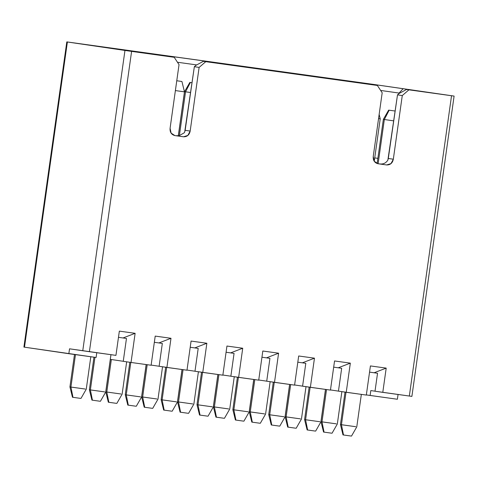 <?xml version="1.0" encoding="UTF-8"?>
<svg xmlns="http://www.w3.org/2000/svg" width="478" height="478" viewBox="0 0 478 478"><rect width="100%" height="100%" fill="white"/><g stroke="black" fill="none" stroke-linecap="round" stroke-linejoin="round"><path stroke-width="0.72" d="M370.127 395.467L397.385 399.25L398.078 394.35L397.385 399.25L366.345 394.912L370.127 395.467L370.814 390.574L370.127 395.467M453.508 95.994L372.583 84.271L66.998 41.915L131.599 51.391L124.961 50.453L82.76 350.756L89.398 351.7L131.599 51.391L174.213 57.3L78.063 43.516L370.193 83.955L451.537 95.737L408.929 89.834L402.273 95.564L393.328 159.216L390.998 163.601L386.672 164.952L378.062 163.757L374.274 161.283L373.24 156.431L382.185 92.78L377.363 85.46L205.773 61.674L199.117 67.41L190.172 131.062L187.842 135.441L183.516 136.792L174.906 135.597L171.118 133.123L170.084 128.277L179.035 64.626L174.213 57.3L131.599 51.391L89.398 351.7L115.939 355.375L119.345 331.129L135.125 333.315L123.037 337.964L118.472 337.331L123.037 337.964L135.125 333.315L131.032 362.461L151.114 365.246L155.213 336.1L170.993 338.287L158.905 342.935L154.34 342.302L158.905 342.935L170.993 338.287L166.9 367.433L186.982 370.217L191.081 341.071L206.86 343.258L202.768 372.404L222.85 375.188L226.948 346.042L242.728 348.229L238.636 377.375L230.85 376.228L234.065 353.379L230.641 352.878L242.728 348.229L230.641 352.878L226.076 352.244L234.065 353.379L230.85 376.228L258.718 380.159L262.816 351.013L278.596 353.2L266.509 357.849L261.944 357.215L266.509 357.849L278.596 353.2L274.503 382.346L294.585 385.131L298.684 355.985L314.464 358.171L302.377 362.82L297.812 362.187L302.377 362.82L314.464 358.171L310.365 387.317L330.453 390.102L334.552 360.956L350.332 363.143L346.233 392.289L366.321 395.073L370.42 365.927L386.2 368.114L382.788 392.366L409.335 396.041L451.537 95.737L453.897 96.06L451.537 95.737L409.335 396.041L411.689 396.364L375.009 391.219L382.788 392.366L386.2 368.114L374.113 372.762L377.536 373.27L375.009 391.219L377.536 373.27L369.548 372.129L374.113 372.762L386.2 368.114L370.42 365.927L366.321 395.073L338.454 391.147L346.233 392.289L350.332 363.143L338.245 367.791L341.668 368.293L338.454 391.147L341.668 368.293L338.245 367.791L350.332 363.143L334.552 360.956L330.453 390.102L302.586 386.176L310.365 387.317L314.464 358.171L298.684 355.985L294.585 385.131L266.718 381.199L274.503 382.346L278.596 353.2L262.816 351.013L258.718 380.159L238.636 377.375L242.728 348.229L226.948 346.042L222.85 375.188L194.982 371.257L202.768 372.404L206.86 343.258L194.773 347.906L198.197 348.408L194.982 371.257L198.197 348.408L194.773 347.906L206.86 343.258L191.081 341.071L186.982 370.217L159.12 366.285L166.9 367.433L170.993 338.287L155.213 336.1L151.114 365.246L131.032 362.461L123.252 361.314L131.032 362.461L135.125 333.315L119.345 331.129L115.939 355.375L69.531 348.815L68.844 353.708L24.103 347.118L24.492 347.165L67.386 41.986L66.795 41.891L23.9 347.094L96.102 357.484L68.844 353.708L69.531 348.815L82.76 350.756L124.961 50.453L67.386 41.986L372.583 84.271L454.1 96.084L411.893 396.387M375.015 391.189L370.814 390.574L375.015 391.189M338.46 391.118L330.477 389.94L338.46 391.118M333.68 367.158L338.245 367.791L333.68 367.158M302.592 386.146L294.609 384.969L302.592 386.146M266.724 381.169L258.741 379.998L266.724 381.169M194.988 371.227L187.006 370.056L194.988 371.227M159.12 366.256L151.138 365.084L159.12 366.256M123.252 361.284L110.299 359.378L123.252 361.284M230.856 376.198L222.873 375.027L230.856 376.198M266.509 357.849L269.933 358.351L266.718 381.199L269.933 358.351L266.509 357.849M302.377 362.82L305.8 363.322L302.586 386.176L305.8 363.322L302.377 362.82M123.037 337.964L126.461 338.466L123.252 361.314L126.461 338.466L123.037 337.964M158.905 342.935L162.329 343.437L159.12 366.285L162.329 343.437L158.905 342.935M190.208 347.273L194.773 347.906L190.208 347.273M96.102 357.484L96.789 352.591L96.102 357.484M67.386 41.986L24.492 347.183M171.829 56.948L174.213 57.3L179.035 64.626L170.084 128.277C169.792 132.227 171.399 134.665 174.906 135.597L183.516 136.792C187.149 136.851 189.366 134.939 190.172 131.062L199.117 67.41L205.773 61.674L203.389 61.321L196.022 65.277L194.355 66.705L199.117 67.41L194.355 66.705L185.141 130.321L190.172 131.062L185.141 130.321L184.705 131.964L194.355 66.705L196.022 65.277L203.389 61.321L377.363 85.46L382.185 92.78L373.24 156.431C372.948 160.381 374.555 162.825 378.062 163.757L386.672 164.952C390.299 165.012 392.516 163.1 393.328 159.216L402.273 95.564L408.929 89.834L406.545 89.482L449.063 95.379L370.193 83.955L83.327 44.191L171.829 56.948M177.475 62.254L196.685 64.918L177.475 62.254M370.175 84.445L370.193 83.955L370.175 84.445M380.649 90.45L399.106 93.061L403.187 88.627L399.106 93.061L399.704 93.15L380.649 90.45M399.178 93.431L406.545 89.482L399.178 93.431L397.505 94.865L402.273 95.564L397.505 94.865L388.297 158.475L393.328 159.216L388.297 158.475L387.861 160.124C385.854 163.219 383.003 164.468 379.299 163.864C383.015 164.462 385.871 163.219 387.861 160.124L397.505 94.865L399.172 93.431M184.705 131.964L184.293 132.776L179.119 135.71L176.143 135.71L183.516 136.792L176.143 135.71M377.19 163.219L376.114 163.07L377.19 163.219M374.979 85.108L203.389 61.321L374.979 85.108M374.722 157.901L377.871 158.349L374.722 157.901M399.034 93.557L399.106 93.061L399.034 93.557M287.678 427.081L288.192 427.159L287.678 427.081L285.139 416.738L286.125 416.894L290.666 384.587L286.125 416.894L300.471 418.877L285.139 416.738L289.674 384.449M288.192 427.159L286.125 416.894L288.192 427.159L295.649 428.192L288.192 427.159M306.004 386.678L301.457 419.033L296.163 428.276M251.81 422.11L252.324 422.188L251.81 422.11L249.271 411.767L250.257 411.922L254.798 379.616L250.257 411.922L264.603 413.906L249.271 411.767L253.806 379.478M252.324 422.188L250.257 411.922L252.324 422.188L259.787 423.221L252.324 422.188M270.136 381.707L265.589 414.062L260.295 423.305M215.942 417.139L216.456 417.216L215.942 417.139L213.403 406.796L214.389 406.945L218.93 374.644L214.389 406.945L228.735 408.935L213.403 406.796L217.938 374.507M216.456 417.216L214.389 406.945L216.456 417.216L223.919 418.25L216.456 417.204M234.268 376.736L229.721 409.09L224.433 418.334M180.075 412.167L180.588 412.245L180.075 412.167L177.535 401.825L178.521 401.974L183.062 369.673L178.521 401.974L192.867 403.964L177.535 401.825L182.07 369.536M180.588 412.245L178.521 401.974L180.588 412.245L188.051 413.279L180.588 412.233M198.406 371.765L193.859 404.119L188.565 413.362M192.072 82.712L189.856 82.413L184.562 91.651L185.548 91.806L190.369 82.491L185.548 91.806L190.614 92.529L185.548 91.806L179.381 135.668L185.548 91.806M144.207 407.196L144.72 407.274L144.207 407.196L141.667 396.854L142.653 397.003L147.194 364.702L142.653 397.003L156.999 398.993L141.667 396.854L146.208 364.565M144.72 407.274L142.653 397.003L144.72 407.274L152.183 408.308L144.72 407.274M162.538 366.787L157.991 399.148L152.697 408.391M108.339 402.225L108.853 402.303L108.339 402.225L105.799 391.882L106.785 392.032L111.356 359.534L106.785 392.032L121.131 394.021L105.799 391.882L110.364 359.39M108.853 402.303L106.785 392.032L108.853 402.303L116.315 403.336L108.853 402.291M126.67 361.816L122.123 394.177L116.829 403.414M307.127 429.943L307.641 430.021L307.127 429.943L304.588 419.6L305.573 419.75L310.138 387.282L305.573 419.75L319.925 421.739L304.588 419.6L309.152 387.138M307.641 430.021L305.573 419.75L307.641 430.021L315.104 431.054L307.641 430.009M325.476 389.415L320.911 421.895L315.617 431.138M271.265 424.972L271.773 425.05L271.265 424.972L268.72 414.629L269.706 414.779L274.27 382.31L269.712 414.779L284.057 416.768L268.72 414.629L273.285 382.167M271.773 425.05L269.712 414.779L271.773 425.05L279.236 426.083L271.773 425.05M289.608 384.437L285.043 416.924L279.75 426.167M233.844 409.783L238.403 377.339L233.844 409.807L248.19 411.797L232.852 409.658L233.844 409.783L235.911 420.078L233.844 409.807M235.397 420.001L235.911 420.078L235.397 420.001L232.852 409.658L237.417 377.196M253.74 379.466L249.175 411.952L243.882 421.196M235.911 420.078L243.368 421.112L235.911 420.078M199.529 415.029L200.043 415.107L199.529 415.029L196.984 404.687L197.976 404.836L202.535 372.368L197.976 404.836L212.322 406.826L196.984 404.687L201.549 372.225M200.043 415.107L197.976 404.836L200.043 415.107L207.5 416.141L200.043 415.107M217.872 374.495L213.308 406.981L208.014 416.224M163.661 410.058L164.175 410.136L163.661 410.058L161.122 399.716L162.108 399.865L166.667 367.397L162.108 399.865L176.454 401.855L161.122 399.716L165.681 367.253M164.175 410.136L162.108 399.865L164.175 410.136L171.632 411.17L164.169 410.124M182.004 369.524L177.44 402.01L172.146 411.247M178.288 135.794L184.466 91.836L175.384 90.587L184.466 91.836L181.927 81.493L176.764 80.752M127.793 405.087L128.307 405.165L127.793 405.087L125.254 394.744L126.24 394.894L130.805 362.426L126.24 394.894L140.586 396.883L125.254 394.744L129.813 362.282M128.307 405.165L126.24 394.894L128.307 405.165L135.764 406.198L128.301 405.153M146.137 364.553L141.572 397.039L136.278 406.276M72.471 397.254L72.985 397.332L72.471 397.254L69.931 386.911L70.917 387.06L75.476 354.628L70.917 387.06L85.269 389.05L69.931 386.911L74.49 354.491M72.985 397.332L70.917 387.06L72.985 397.332L80.447 398.365L72.985 397.332M90.814 356.755L86.255 389.206L80.961 398.443M91.925 400.116L92.439 400.194L91.925 400.116L89.386 389.773L90.372 389.923L94.955 357.329L90.372 389.923L104.718 391.912L89.386 389.773L93.963 357.191M92.439 400.194L90.372 389.923L92.439 400.194L99.896 401.227L92.439 400.194M110.956 354.688L105.704 392.062L100.41 401.305M378.558 118.586L380.219 118.807L378.558 118.586M323.546 432.052L324.06 432.13L323.546 432.052L321.007 421.71L321.993 421.865L326.534 389.558L321.993 421.865L336.339 423.849L321.007 421.71L325.542 389.421M324.06 432.13L321.993 421.865L324.06 432.13L331.517 433.17L324.06 432.13M341.872 391.649L337.325 424.004L332.031 433.247M395.163 111.033L388.644 110.131L383.35 119.375L384.336 119.524L389.158 110.209L384.336 119.524L393.741 120.862L384.336 119.524L378.122 163.763L384.336 119.524M342.995 434.914L343.509 434.992L342.995 434.914L340.455 424.572L341.441 424.727L346.006 392.259L341.441 424.727L355.793 426.711L340.455 424.572L345.02 392.109M343.509 434.992L341.441 424.727L343.509 434.992L350.971 436.026L343.509 434.98M361.344 394.386L356.779 426.866L351.485 436.109M178.36 135.788L184.562 91.651M374.25 161.253L380.219 118.807L379.144 114.427M377.142 163.542L383.35 119.375"/></g></svg>
